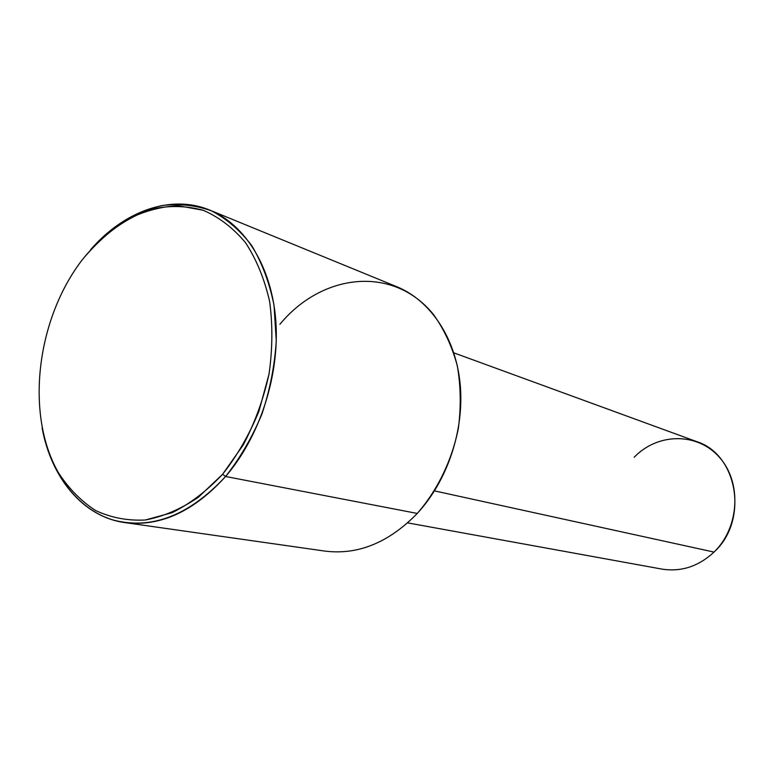 <?xml version="1.0" encoding="UTF-8"?>
<svg xmlns="http://www.w3.org/2000/svg" width="774" height="774" viewBox="0 0 774 774"><rect width="100%" height="100%" fill="white"/><g stroke="black" fill="none" stroke-linecap="round" stroke-linejoin="round"><path stroke-width="1.16" d="M453.806 352.838L696.494 441.538C737.757 454.29 749.039 520.322 714.015 552.085L434.504 490.89L714.015 552.085C698.496 566.462 681.12 572.121 661.867 569.084L407.646 522.885M714.015 552.085C739.547 527.597 741.956 482.27 719.443 457.337C697.306 432.027 657.465 432.859 634.138 457.299M209.677 210.083C170.812 193.945 124.004 211.138 90.568 249.731C111.514 227.005 136.06 211.573 161.66 205.613C178.765 203.407 195.329 205.129 211.331 210.789C226.647 218.723 240.143 230.362 251.802 245.706C262.076 262.966 269.487 282.82 274.025 305.275L276.27 340.87C274.693 365.647 269.903 390.067 261.912 414.1C252.218 437.3 240.104 458.092 225.592 476.484L222.593 474.278L243.21 445.011C254.83 422.856 263.421 399.268 268.994 374.258C272.603 349.074 272.796 324.732 269.584 301.25C264.456 278.911 256.426 259.367 245.493 242.639C233.177 227.953 219.09 217.165 203.243 210.286L178.31 205.72C161.079 206.494 144.09 211.07 127.323 219.468C111.059 229.839 96.131 243.142 82.566 259.396C36.397 319.014 24.923 414.583 58.514 472.827C68.731 488.549 81.067 501.107 95.541 510.482C111.011 517.738 127.613 520.902 145.328 520.002C163.324 516.616 181.029 509.011 198.425 497.198L222.593 474.278C206.871 490.958 190.056 503.748 172.167 512.649L145.328 520.002C127.613 520.902 111.011 517.738 95.541 510.482C81.067 501.107 68.731 488.549 58.514 472.827C24.923 414.583 36.397 319.014 82.566 259.396C102.632 234.667 126.839 217.02 152.594 208.932C169.883 205.342 186.766 205.797 203.243 210.286C219.09 217.165 233.177 227.953 245.493 242.639C256.426 259.367 264.456 278.911 269.584 301.25C272.796 324.732 272.603 349.074 268.994 374.258L259.009 411.013C249.383 434.562 237.241 455.654 222.593 474.278L225.592 476.484C259.706 436.894 279.637 375.7 275.854 321.52C271.984 267.32 245.368 224.654 209.677 210.083L396.859 286.748C430.238 300.389 455.48 337.493 460.104 383.449C464.652 429.396 447.73 480.528 417.263 513.443L225.592 476.484C189.069 515.707 151.414 530.18 112.646 519.896C76.945 508.799 50.852 473.195 42.135 428.167C51.461 478.371 83.157 516.877 124.846 522.595C160.179 526.92 193.761 511.546 225.592 476.484L417.263 513.443C437.436 490.319 451.861 460.617 458.324 428.573C461.149 407.056 460.82 386.168 457.337 365.899C452.093 346.529 444.189 329.463 433.614 314.689C393.589 264.989 322.09 273.009 279.907 324.296M417.263 513.443C388.809 542.613 358.091 555.171 325.099 551.117L124.846 522.595"/></g></svg>
